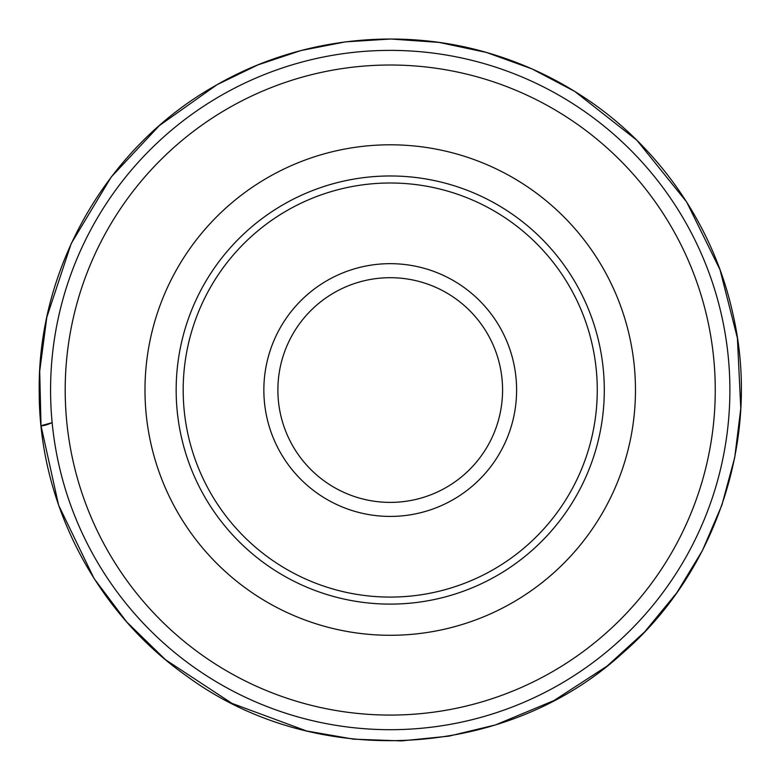 <?xml version="1.0" encoding="UTF-8"?>
<svg xmlns="http://www.w3.org/2000/svg" width="780" height="780" viewBox="0 0 780 780"><rect width="100%" height="100%" fill="white"/><g stroke="black" fill="none" stroke-linecap="round" stroke-linejoin="round"><path stroke-width="1.17" d="M516.604 390.039A126.38 126.38 0 0 0 327.044 280.595A126.38 126.38 0 0 0 327.044 499.492A126.38 126.38 0 0 0 516.604 390.039M502.574 390.039A112.34 112.34 0 0 0 334.055 292.753A112.34 112.34 0 0 0 334.055 487.334A112.34 112.34 0 0 0 502.574 390.039M176.163 390.039A214.071 214.071 0 0 1 497.26 204.653A214.071 214.071 0 0 1 497.26 575.435A214.071 214.071 0 0 1 176.163 390.039A214.071 214.071 0 0 1 497.26 204.653A214.071 214.071 0 0 1 497.26 575.435A214.071 214.071 0 0 1 176.163 390.039M41.008 425.714L58.627 505.245L94.107 578.575L126.653 621.904L165.477 659.704L231.952 703.375L306.54 730.967L353.632 739.167L401.407 740.902L448.968 736.135L495.446 724.942L553.985 700.547L607.181 666.023L644.69 631.868L676.894 592.663L702.478 550.456L721.89 505.079L734.74 457.431L740.785 408.447L737.402 338.062L720.028 269.773L686.595 201.903L636.948 140.322L574.772 91.426L531.941 68.874L486.418 52.435L439.072 42.413L390.79 39L345.481 41.866L300.924 50.554L257.858 64.915L217.006 84.718L159.451 125.522L111.209 177.021L71.214 243.555L46.82 317.245L39.692 371.26L41.008 425.714C42.88 426.036 46.595 425.032 52.153 422.692L40.999 425.704M729.885 390.039A339.651 339.651 0 0 1 220.399 684.187A339.651 339.651 0 0 1 220.399 95.891A339.651 339.651 0 0 1 729.885 390.039M715.26 390.039A325.036 325.036 0 0 0 390.234 65.013A325.036 325.036 0 0 0 65.198 390.039A325.036 325.036 0 0 0 390.234 715.075A325.036 325.036 0 0 0 715.26 390.039M144.982 390.039A245.251 245.251 0 0 1 512.85 177.655A245.251 245.251 0 0 1 512.85 602.433A245.251 245.251 0 0 1 144.982 390.039M183.183 390.039A207.051 207.051 0 0 0 493.75 569.351A207.051 207.051 0 0 0 493.75 210.736A207.051 207.051 0 0 0 183.183 390.039M39.215 392.184C39.127 503.188 95.764 612.232 186.615 675.977C314.233 770.26 504.962 760.422 622.196 653.494C716.927 571.682 761.085 436.839 733.102 314.837C713.632 224.279 656.458 142.681 578 93.454C552.182 77.132 524.716 64.379 495.583 55.204C403.552 25.769 299.618 36.972 215.972 85.322C107.523 146.006 37.294 267.901 39.215 392.184"/></g></svg>
